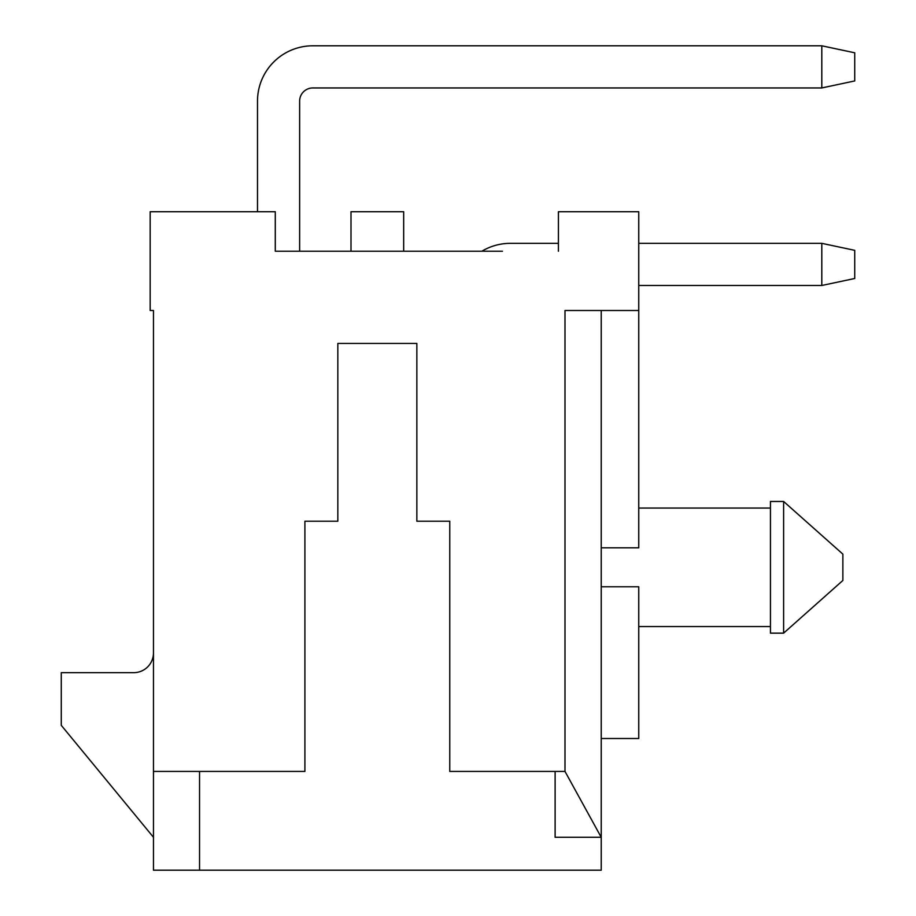 <?xml version="1.0" encoding="UTF-8"?>
<svg xmlns="http://www.w3.org/2000/svg" width="916" height="916" viewBox="0 0 916 916"><rect width="100%" height="100%" fill="white"/><g stroke="black" fill="none" stroke-linecap="round" stroke-linejoin="round"><path stroke-width="1.37" d="M502.449 251.236L275.281 251.236L275.281 211.733L150.167 211.733L150.167 310.501L153.464 310.501L153.464 771.432L304.902 771.432L304.902 521.215L337.832 521.215L337.832 343.431L416.849 343.431L416.849 521.215L449.767 521.215L449.767 771.432L449.767 521.215M601.217 310.501L601.217 837.281L555.119 837.281L555.119 771.432L565 771.432L601.217 837.281L601.217 870.2L153.464 870.2L153.464 771.432M351 251.236L351 211.733L403.681 211.733L403.681 251.236M565 771.432L565 310.501L638.75 310.501L638.75 211.733L558.417 211.733L558.417 251.236M304.902 251.236L299.635 251.236L299.635 101.115A13.168 13.168 0 0 1 312.803 87.947L821.801 87.947L821.801 45.8L312.803 45.8A55.315 55.315 0 0 0 257.499 101.115L257.499 211.733M449.767 251.236L481.862 251.236A55.315 55.315 0 0 1 510.349 243.335L558.417 243.335L510.349 243.335L558.417 243.335L558.417 228.199M638.75 626.567L770.448 626.567L638.75 626.567M638.75 508.048L770.448 508.048L638.75 508.048M601.217 547.825L638.75 547.825L638.75 310.501M601.217 586.778L638.75 586.778L638.75 738.502L601.217 738.502M770.448 633.151L783.615 633.151L842.869 580.469L842.869 554.134L783.615 501.464L783.615 633.151L770.448 633.151L770.448 501.464L783.615 501.464M555.119 771.432L449.767 771.432M854.731 278.487L821.801 285.483L821.801 243.335L638.75 243.335L821.801 243.335L854.731 250.343L854.731 278.487M638.75 285.483L821.801 285.483M299.635 101.115A13.168 13.168 0 0 1 312.803 87.947A13.168 13.168 0 0 0 299.635 101.115M821.801 45.8L312.803 45.8L821.801 45.8L854.731 52.796L854.731 80.94L821.801 87.947M821.801 243.335L638.75 243.335M199.551 870.2L199.551 771.432M304.902 771.432L304.902 521.215M153.464 652.902A19.751 19.751 0 0 1 133.702 672.665L61.269 672.665L61.269 725.335L153.464 837.281"/></g></svg>
